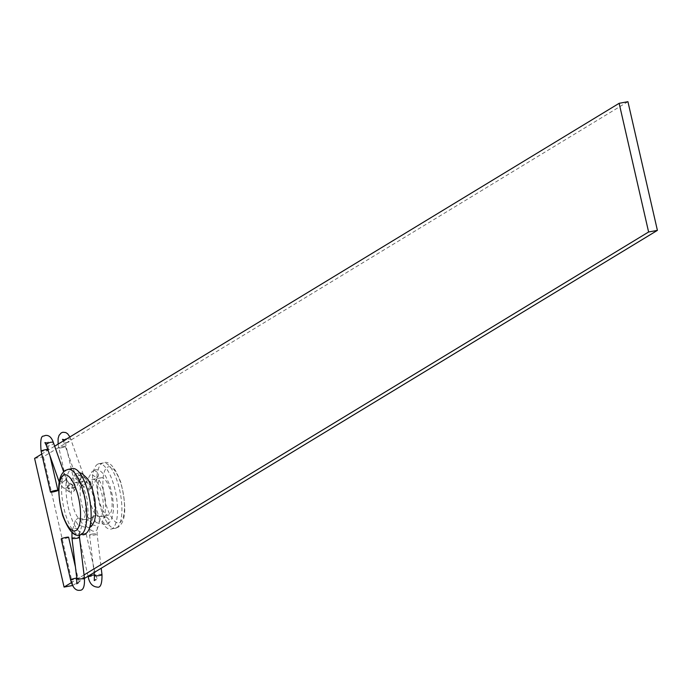 <?xml version="1.0" encoding="UTF-8"?>
<svg xmlns="http://www.w3.org/2000/svg" width="692" height="692" viewBox="0 0 692 692"><rect width="100%" height="100%" fill="white"/><g stroke="black" fill="none" stroke-linecap="round" stroke-linejoin="round"><path stroke-width="0.52" stroke-dasharray="3.46 2.59" d="M84.536 533.964A33.251 11.28 79.6 0 1 67.859 505.394A33.251 11.28 79.6 0 1 71.172 469.089A33.251 11.28 79.6 0 1 72.548 468.562M82.755 519.64A18.995 6.444 79.6 0 1 81.967 519.952A18.995 6.444 79.6 0 1 72.435 503.62A18.995 6.444 79.6 0 1 74.329 482.878A18.995 6.444 79.6 0 1 75.117 482.575A18.995 6.444 79.6 0 1 84.649 498.897A18.995 6.444 79.6 0 1 82.755 519.64M83.118 481.269A18.995 6.444 -100.4 0 0 81.224 502.011A18.995 6.444 -100.4 0 0 90.756 518.334A18.995 6.444 -100.4 0 0 91.543 518.031A18.995 6.444 -100.4 0 0 93.437 497.288A18.995 6.444 -100.4 0 0 83.905 480.966A18.995 6.444 -100.4 0 0 83.118 481.269M97.546 464.254A33.251 11.28 79.6 0 1 98.913 463.726A33.251 11.28 79.6 0 1 115.59 492.297A33.251 11.28 79.6 0 1 112.277 528.601A33.251 11.28 79.6 0 1 110.902 529.129A33.251 11.28 79.6 0 1 94.224 500.558A33.251 11.28 79.6 0 1 97.546 464.254M100.703 478.042A18.995 6.444 79.6 0 1 101.482 477.739A18.995 6.444 79.6 0 1 111.014 494.071A18.995 6.444 79.6 0 1 109.12 514.813A18.995 6.444 79.6 0 1 108.333 515.116A18.995 6.444 79.6 0 1 98.809 498.785A18.995 6.444 79.6 0 1 100.703 478.042M91.915 479.651A18.995 6.444 79.6 0 1 92.693 479.348A18.995 6.444 79.6 0 1 102.226 495.68A18.995 6.444 79.6 0 1 100.331 516.422A18.995 6.444 79.6 0 1 99.544 516.725A18.995 6.444 79.6 0 1 90.021 500.402A18.995 6.444 79.6 0 1 91.915 479.651M72.556 585.519L84.467 578.408M84.052 574.931L71.371 582.638M627.929 101.698L43.388 456.781L72.859 585.458M34.6 458.389L43.388 456.781M54.668 446.202L41.771 454.03M89.528 489.261L91.837 487.549L90.488 481.874L87.979 481.312L85.67 483.016L87.019 488.699L89.528 489.261M75.281 487.35A3.797 0.458 167.1 0 0 75.471 487.151A3.797 0.458 167.1 0 0 72.305 487.41A3.797 0.458 167.1 0 0 68.249 488.638A3.797 0.458 167.1 0 0 68.058 488.846A3.797 0.458 167.1 0 0 71.224 488.587A3.797 0.458 167.1 0 0 75.281 487.35M94.155 470.214L98.662 473.146L98.385 475.793L97.105 477.048L96.136 477.385L91.629 474.435L91.906 471.797L94.155 470.214M106.447 516.915L103.886 517.443L102.364 521.318L105.314 524.432L107.71 524L109.397 520.029L106.447 516.915L96.698 514.986L99.925 520.375L97.442 522.642L96.162 522.624L92.936 517.235L95.418 514.978L96.698 514.986M86.016 534.233A3.797 0.458 167.1 0 0 86.206 534.025A3.797 0.458 167.1 0 0 83.04 534.285A3.797 0.458 167.1 0 0 78.983 535.522A3.797 0.458 167.1 0 0 78.801 535.72A3.797 0.458 167.1 0 0 81.959 535.461A3.797 0.458 167.1 0 0 86.016 534.233M70.394 484.53L72.911 485.092L74.26 490.775L71.951 492.488L69.434 491.917L68.084 486.242L70.394 484.53M81.085 476.373L76.57 473.432L74.329 475.023L74.053 477.662L78.559 480.611L80.8 479.02L81.085 476.373M87.737 527.65L90.133 527.226L91.82 523.247L88.87 520.133L87.607 520.125L86.327 520.652L84.787 524.536L87.737 527.65L78.585 525.851L79.865 525.868L82.348 523.602L79.113 518.213L77.841 518.196L75.359 520.462L78.585 525.851M68.439 537.45A3.797 0.458 -12.9 0 1 65.022 538.54A3.797 0.458 -12.9 0 1 61.476 539.051M68.153 469.366A33.251 11.28 -100.4 0 0 66.778 469.894A33.251 11.28 -100.4 0 0 63.465 506.198A33.251 11.28 -100.4 0 0 80.142 534.769M116.671 527.797A33.251 11.28 -100.4 0 0 119.984 491.493A33.251 11.28 -100.4 0 0 103.316 462.922A33.251 11.28 -100.4 0 0 101.94 463.45A33.251 11.28 -100.4 0 0 98.627 499.754A33.251 11.28 -100.4 0 0 115.296 528.325A33.251 11.28 -100.4 0 0 116.671 527.797M107.381 467.238A28.502 9.662 79.6 0 1 122.467 489.486A28.502 9.662 79.6 0 1 120.019 522.391A28.502 9.662 79.6 0 1 104.933 500.143A28.502 9.662 79.6 0 1 107.381 467.238M79.208 478.483A3.797 1.514 -19.4 0 1 76.483 477.956A3.797 1.514 -19.4 0 1 80.929 474.911A3.797 1.514 -19.4 0 1 83.654 475.439A3.797 1.514 -19.4 0 1 79.208 478.483M83.092 484.893A3.797 3.391 -55.8 0 1 79.459 480.594A3.797 3.391 -55.8 0 1 84.978 478.129A3.797 3.391 -55.8 0 1 83.092 484.893M68.326 439.057A3.797 1.514 -19.4 0 1 71.051 439.584A3.797 1.514 -19.4 0 1 66.614 442.638A3.797 1.514 -19.4 0 1 63.889 442.11A3.797 1.514 -19.4 0 1 68.326 439.057M101.992 574.637A3.797 0.631 -6.9 0 0 96.845 574.654A3.797 0.631 -6.9 0 0 94.441 575.545M88.169 576.626A3.797 0.458 167.1 0 0 90.704 576.488A3.797 0.458 167.1 0 0 95.384 575.13A3.797 0.458 167.1 0 0 95.574 574.931A3.797 0.458 167.1 0 0 94.363 574.87M92.304 525.15A3.797 2.993 17 0 0 89.943 527.036A3.797 2.993 17 0 0 91.084 530.141A3.797 2.993 17 0 0 94.847 531.145A3.797 2.993 17 0 0 97.209 529.259A3.797 2.993 17 0 0 96.067 526.162A3.797 2.993 17 0 0 92.304 525.15M91.95 534.129A3.797 0.631 -6.9 0 0 89.553 535.011A3.797 0.631 -6.9 0 0 94.692 534.994A3.797 0.631 -6.9 0 0 97.096 534.103A3.797 0.631 -6.9 0 0 91.95 534.129M61.233 447.802A3.797 0.458 167.1 0 0 65.913 446.452A3.797 0.458 167.1 0 0 66.103 446.245A3.797 0.458 167.1 0 0 63.569 446.383A3.797 0.458 167.1 0 0 58.881 447.741A3.797 0.458 167.1 0 0 58.69 447.94A3.797 0.458 167.1 0 0 61.233 447.802M65.506 488.111A3.797 3.391 124.2 0 0 67.392 481.347A3.797 3.391 124.2 0 0 61.882 483.82A3.797 3.391 124.2 0 0 65.506 488.111M58.906 481.182A3.797 1.514 160.6 0 0 61.631 481.71A3.797 1.514 160.6 0 0 66.077 478.656A3.797 1.514 160.6 0 0 63.353 478.129A3.797 1.514 160.6 0 0 59.676 479.738M47.722 449.368A3.797 0.458 -12.9 0 1 48.526 449.471A3.797 0.458 -12.9 0 1 48.336 449.67A3.797 0.458 -12.9 0 1 43.648 451.028A3.797 0.458 -12.9 0 1 41.373 451.271M76.786 578.088A3.797 0.458 -12.9 0 1 77.997 578.149A3.797 0.458 -12.9 0 1 77.807 578.356A3.797 0.458 -12.9 0 1 73.118 579.714A3.797 0.458 -12.9 0 1 70.584 579.853M76.864 578.772A3.797 0.631 173.1 0 1 79.269 577.881A3.797 0.631 173.1 0 1 84.407 577.855M71.968 538.238A3.797 0.631 173.1 0 1 74.373 537.347A3.797 0.631 173.1 0 1 79.511 537.329M73.084 532.952A3.797 2.993 -163 0 1 72.366 530.262A3.797 2.993 -163 0 1 74.727 528.368A3.797 2.993 -163 0 1 78.49 529.38A3.797 2.993 -163 0 1 79.632 532.485A3.797 2.993 -163 0 1 77.262 534.371A3.797 2.993 -163 0 1 75.748 534.38M46.303 445.328A3.797 1.514 160.6 0 0 49.028 445.856A3.797 1.514 160.6 0 0 53.474 442.811M81.967 519.952L90.756 518.334M98.913 463.726L103.316 462.922C109.033 460.344 114.863 466.806 120.797 482.298C126.826 506.916 125.927 521.906 118.09 527.252L110.902 529.129M101.482 477.739L92.693 479.348M108.333 515.116L99.544 516.725M75.117 482.575L83.905 480.966M63.404 440.89L76.483 477.956L80.704 484.417L87.019 488.699M75.471 487.151L66.103 446.245C65.506 442.569 65.42 440.069 65.852 438.737L64.295 439.714M69.927 436.929L83.654 475.439L84.978 478.129L90.488 481.874M86.206 534.025L95.574 574.931L97.624 579.965L95.825 579.611M92.936 517.235L89.943 527.036L89.553 535.011L94.086 572.569M68.058 488.846L58.067 444.134M91.837 487.549L98.385 475.793M107.71 524.008L109.284 522.789L112.043 518.048L113.367 510.956L113.436 504.745L112.45 495.732L109.864 485.429L105.374 475.681L99.449 470.136L95.418 469.678L93.031 470.638M99.925 520.375L97.209 529.259L97.096 534.103L101.214 568.236M85.67 483.016L91.906 471.797M103.886 517.443C104.777 519.848 105.331 514.467 105.556 501.293C103.757 488.933 100.738 480.879 96.499 477.143L97.105 477.048M105.314 524.432L96.162 522.624M88.074 576.22L78.801 535.72M72.911 485.092L67.392 481.347L63.655 471.78M79.364 534.873L82.348 523.602M46.71 442.932L48.276 441.963C47.843 443.287 47.921 445.786 48.526 449.471L49.945 455.691M74.26 490.775L80.8 479.02M79.528 480.274L78.923 480.369L81.267 482.808L83.057 486L87.201 499.243L88.213 513.585L86.327 520.652M88.87 520.133L79.113 518.213M75.359 520.462L71.959 532.062M75.445 567.025L77.997 578.149L80.047 583.192L78.239 582.828M75.454 473.856L79.615 472.809M68.084 486.242L74.329 475.023M69.434 491.917L62.315 486.995L59.218 482.013"/><path stroke-width="1.04" d="M68.153 469.366L72.548 468.562A33.251 11.28 79.6 0 1 89.225 497.133A33.251 11.28 79.6 0 1 85.912 533.428A33.251 11.28 79.6 0 1 84.536 533.964L80.142 534.769A33.251 11.28 -100.4 0 0 81.518 534.241A33.251 11.28 -100.4 0 0 84.831 497.937A33.251 11.28 -100.4 0 0 68.153 469.366L65.368 470.43C57.531 475.785 56.623 490.775 62.652 515.393C68.586 530.885 74.416 537.338 80.142 534.769M71.371 582.638L64.071 587.076L72.556 585.519M54.668 446.202L619.141 103.307L648.612 231.993L657.4 230.375L84.467 578.408M648.612 231.993L84.052 574.931M619.141 103.307L627.929 101.698L657.4 230.375M41.771 454.03L34.6 458.389L64.071 587.076M57.704 490.576A3.797 0.458 -12.9 0 1 53.647 491.804A3.797 0.458 -12.9 0 1 50.481 492.064A3.797 0.458 -12.9 0 1 50.672 491.865A3.797 0.458 -12.9 0 1 54.729 490.628A3.797 0.458 -12.9 0 1 57.894 490.368A3.797 0.458 -12.9 0 1 57.704 490.576M61.476 539.051A3.797 0.458 -12.9 0 1 61.216 538.947A3.797 0.458 -12.9 0 1 61.406 538.739A3.797 0.458 -12.9 0 1 65.463 537.511A3.797 0.458 -12.9 0 1 68.629 537.251A3.797 0.458 -12.9 0 1 68.439 537.45M76.068 530.444A28.502 9.662 79.6 0 1 60.983 508.196A28.502 9.662 79.6 0 1 63.439 475.3A28.502 9.662 79.6 0 1 78.516 497.548A28.502 9.662 79.6 0 1 76.068 530.444M94.086 572.569L94.441 575.545A3.797 0.631 -6.9 0 0 99.587 575.528A3.797 0.631 -6.9 0 0 101.992 574.637C102.113 583.901 100.513 588.044 97.191 587.084C92.365 586.634 89.355 583.148 88.169 576.626L88.074 576.22M94.363 574.87A3.797 0.458 167.1 0 0 93.039 575.069A3.797 0.458 167.1 0 0 88.351 576.419A3.797 0.458 167.1 0 0 88.169 576.626M41.373 451.271A3.797 0.458 -12.9 0 1 41.113 451.167A3.797 0.458 -12.9 0 1 41.304 450.959A3.797 0.458 -12.9 0 1 45.983 449.61A3.797 0.458 -12.9 0 1 47.722 449.368M71.959 532.062L71.968 538.238A3.797 0.631 173.1 0 0 77.115 538.22A3.797 0.631 173.1 0 0 79.511 537.329L84.407 577.855C84.891 586.384 83.291 590.536 79.615 590.302C75.584 590.795 72.574 587.309 70.584 579.853A3.797 0.458 -12.9 0 1 70.774 579.645A3.797 0.458 -12.9 0 1 75.463 578.287A3.797 0.458 -12.9 0 1 76.786 578.088M84.407 577.855A3.797 0.631 173.1 0 1 82.002 578.746A3.797 0.631 173.1 0 1 76.864 578.772L76.682 583.806L78.239 582.828M50.481 492.064L41.113 451.167C40.171 440.7 41.018 435.683 43.665 436.098L45.343 435.458C48.959 434.974 51.675 437.422 53.474 442.811A3.797 1.514 160.6 0 0 50.75 442.283A3.797 1.514 160.6 0 0 46.303 445.328L44.911 442.577L46.71 442.932M75.748 534.38A3.797 2.993 -163 0 1 73.084 532.952M59.676 479.738A3.797 1.514 160.6 0 0 58.906 481.182L46.303 445.328M58.067 444.134L58.128 438.425L59.054 435.363L61.242 432.881L62.92 432.24L65.749 432.543L67.626 433.763L69.927 436.929M101.214 568.236L101.992 574.637M64.295 439.714L62.488 439.359L63.404 440.89M94.441 575.545L94.259 580.579L95.825 579.611M79.511 537.329L79.364 534.873M53.474 442.811L63.655 471.78M70.584 579.853L61.216 538.947M71.968 538.238L76.864 578.772M75.445 567.025L68.629 537.251M90.133 527.226L91.526 526.188L94.501 521.154L95.799 514.026L94.899 499.114L92.321 488.742L87.832 478.968L81.855 473.354L79.615 472.809M57.894 490.368L49.945 455.691M59.218 482.013L58.906 481.182"/></g></svg>
